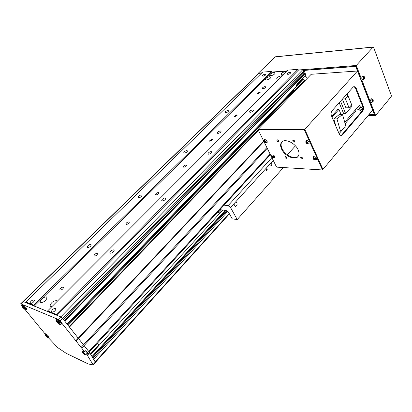 <?xml version="1.0" encoding="UTF-8"?>
<svg xmlns="http://www.w3.org/2000/svg" width="412" height="412" viewBox="0 0 412 412"><rect width="100%" height="100%" fill="white"/><g stroke="black" fill="none" stroke-linecap="round" stroke-linejoin="round"><path stroke-width="0.62" d="M265.112 86.577C263.592 86.875 262.619 87.478 262.207 88.384L262.902 88.771C264.427 88.472 265.4 87.869 265.817 86.963L265.112 86.577M220.43 130.944C218.829 131.207 217.793 131.876 217.32 132.947L217.958 133.4C219.565 133.138 220.6 132.468 221.074 131.397L220.43 130.944M290.022 72.255C288.493 72.564 287.524 73.151 287.123 74.026L287.88 74.407C289.409 74.103 290.378 73.511 290.784 72.636L290.022 72.255M265.173 74.134C263.701 74.443 262.763 75.02 262.362 75.87L263.041 76.215C264.514 75.911 265.452 75.329 265.853 74.479L265.173 74.134M227.97 110.473C226.435 110.756 225.441 111.384 224.998 112.363L225.622 112.764C227.161 112.481 228.155 111.853 228.603 110.869L227.97 110.473M186.95 150.54C185.338 150.792 184.288 151.487 183.788 152.62L184.355 153.073C185.967 152.821 187.022 152.126 187.527 150.993L186.95 150.54M141.491 194.938C139.802 195.154 138.669 195.927 138.108 197.255L138.607 197.755C140.301 197.544 141.434 196.771 142.001 195.442L141.491 194.938M90.836 244.419C89.054 244.584 87.833 245.454 87.184 247.03L87.612 247.566C89.399 247.406 90.619 246.536 91.273 244.955L90.836 244.419M34.036 299.9C32.146 300.008 30.823 301.002 30.061 302.892L30.411 303.443C32.301 303.34 33.63 302.346 34.392 300.451L34.036 299.9M252.633 109.906C251.037 110.189 250.012 110.833 249.564 111.837L250.269 112.285C251.871 112.007 252.896 111.364 253.349 110.354L252.633 109.906M211.253 151.58C209.579 151.827 208.487 152.538 207.983 153.712L208.632 154.222C210.311 153.98 211.402 153.274 211.907 152.095L211.253 151.58M165.207 197.961C163.44 198.162 162.271 198.95 161.7 200.335L162.277 200.907C164.043 200.711 165.217 199.923 165.789 198.532L165.207 197.961M113.65 249.883C111.781 250.027 110.519 250.923 109.865 252.577L110.359 253.195C112.229 253.061 113.491 252.165 114.15 250.506L113.65 249.883M55.532 308.413C53.555 308.48 52.175 309.515 51.407 311.513L51.814 312.162C53.797 312.095 55.172 311.065 55.944 309.062L55.532 308.413M257.701 93.936L257.124 93.606L259.57 92.082L260.147 92.412L257.701 93.936M234.577 116.9L234.026 116.539L236.555 114.933L237.111 115.293L234.577 116.9M210.017 141.285L209.497 140.899L212.123 139.194L212.649 139.586L210.017 141.285M183.891 167.231L183.402 166.814C183.829 165.804 184.741 165.202 186.131 165.006L186.626 165.423C186.193 166.433 185.282 167.035 183.891 167.231M156.035 194.891L155.582 194.449C156.045 193.336 156.993 192.692 158.429 192.517L158.888 192.96C158.419 194.073 157.472 194.716 156.035 194.891M126.278 224.437L125.861 223.974C126.366 222.743 127.36 222.047 128.838 221.898L129.26 222.367C128.755 223.598 127.761 224.288 126.278 224.437M94.42 256.073L94.044 255.589C94.59 254.219 95.63 253.478 97.16 253.354L97.546 253.838C96.99 255.208 95.95 255.955 94.42 256.073M60.224 290.033L59.889 289.533C60.492 288.009 61.589 287.195 63.17 287.107L63.51 287.607C62.902 289.136 61.81 289.945 60.224 290.033M286.484 71.693L285.562 71.564C283.173 72.054 281.659 72.981 281.03 74.345L282.189 74.938L283.549 74.634M274.093 72.45C271.745 72.934 270.257 73.856 269.628 75.205L270.73 75.767C273.084 75.283 274.577 74.366 275.216 73.012L274.093 72.45M269.839 76.647C267.476 77.132 265.977 78.059 265.338 79.434L266.435 80.005C268.799 79.526 270.303 78.594 270.947 77.219L269.839 76.647M282.215 75.968L281.298 75.829C278.898 76.313 277.374 77.25 276.735 78.635L277.889 79.238L279.248 78.939M57.108 301.429L56.485 300.678C53.406 300.812 51.268 302.413 50.079 305.477L50.702 306.461L52.072 306.471M46.489 296.892C43.471 297.057 41.375 298.633 40.191 301.615L40.773 302.526C43.79 302.377 45.892 300.806 47.086 297.809L46.489 296.892M45.109 300.884L44.455 301.393M23.051 301.481L258.757 73.398L261.687 73.012M20.646 303.809L23.015 301.512L26.523 302.841L25.832 301.996L262.614 72.11L271.822 71.384L272.193 72.198L287.143 71.034M25.832 301.996L33.666 305.194L34.361 306.054L48.353 311.786L47.648 310.9L288.07 70.102L298 69.319L298.365 70.164L302.671 69.829L304.18 70.879L304.411 72.028L63.443 319.465M303.191 73.279L304.895 73.151L305.879 74.819L297.006 83.986L296.074 87.004L67.12 324.115L64.766 321.139L305.271 73.418M302.454 78.357L302.758 79.047L303.515 79.001L304.236 80.659L305.107 80.608M258.412 130.326L69.458 327.071L88.776 351.493L270.123 154.062M47.648 310.9L56.295 314.433L57.011 315.329L60.785 316.88L63.345 319.346L304.545 71.724M271.822 71.384L33.666 305.194M272.193 72.198L34.361 306.054M298 69.319L56.295 314.433M298.365 70.164L57.011 315.329M304.895 73.151L64.39 320.665M296.074 87.004L67.213 324.234M302.758 79.047L296.13 85.902M303.515 79.001L296.063 86.711M295.522 89.708L304.236 80.659M294.565 90.254L293.787 90.29L67.64 324.774M296.398 89.662L295.069 89.728L68.083 325.331M258.669 129.358L69.082 326.598M263.706 141.058L75.793 340.724L84.625 351.822L83.028 351.086L82.472 351.055L82.503 351.338M263.896 141.434L76.024 341.198M266.909 147.553L81.025 347.481M267.275 148.289L84.094 345.575L89.749 352.77L87.39 355.345L93.189 364.929L88.302 363.981L66.25 353.357L57.829 347.687L48.353 337.696M90.578 354.124L98.751 345.184L97.453 343.129M98.782 344.844L90.465 353.939M271.946 164.017L271.323 163.626L270.787 165.3L271.41 165.691L271.946 164.017M267.29 169.162L266.662 168.771L266.116 170.46L266.744 170.846L267.29 169.162M234.104 203.595L234.294 205.603L235.592 206.361C236.982 205.737 237.394 204.553 236.838 202.797L235.515 202.045L230.54 207.519L237.219 219.57L232.203 218.834L228.583 212.345L226.173 210.506L219.915 209.662M283.41 167.55L237.219 219.57M221.471 209.873L218.854 212.736L217.299 212.515M218.839 210.836L218.854 212.736M224.056 205.15L228.104 205.665L230.54 207.519M271.899 157.667L228.104 205.665M273.269 160.448L235.515 202.045M60.816 324.089L61.445 324.069L60.652 322.447C58.592 320.155 57.139 319.109 56.295 319.31L56.382 319.846M26.497 309.505L27.058 309.52L26.224 307.929C24.344 305.858 23.046 304.895 22.325 305.034L22.413 305.519M48.786 337.263L49.085 337.237C48.74 336.213 47.73 335.152 46.051 334.05L44.697 333.426L25.158 309.659M85.912 354.541L87.39 355.345M23.015 301.512L60.785 316.88L62.634 318.445L60.121 321.025L75.793 340.724M60.121 321.025L58.267 319.449L302.671 69.829M259.148 73.207L20.868 303.84L58.267 319.449M20.868 303.84L21.038 304.648L22.042 305.869M87.092 353.254L88.467 353.893L85.814 350.535L84.625 351.822M304.18 70.879L62.634 318.445L84.094 345.575L81.705 348.15M88.467 353.893L87.287 355.18M89.749 352.77L95.455 362.416M222.743 210.043L90.769 354.444M225.153 210.367L92.036 356.514M307.022 78.615L306.755 77.471L305.168 75.556M368.817 114.716L373.828 114.649L374.189 114.083L355.963 67.074L355.139 66.512L303.907 70.442M357.853 106.996L358.636 106.981M304.005 80.129L305.287 80.422M304.957 75.772L306.605 77.173M374.343 114.031L373.828 114.649M368.107 115.566L375.6 115.473L370.821 103.118L371.433 102.397M368.678 114.886L374.647 114.809L370.12 103.139L370.821 103.118M370.676 100.451L370.064 101.172L369.368 101.192L361.309 80.397L362.009 80.361L362.642 79.645M370.064 101.172L362.009 80.361M375.6 115.473L391.199 96.665L391.328 95.548L373.648 47.426L373.164 47.03L356.256 65.482L298.298 70.004M261.862 72.842L258.427 73.109L258.623 73.527M361.86 77.621L361.226 78.332L360.521 78.373L355.829 66.27L303.752 70.277M361.226 78.332L356.256 65.482M287.318 70.859L272.126 72.043M372.984 47.143L275.195 56.897L258.427 73.109M275.195 56.897L275.458 56.789M370.12 103.139L371.058 102.037M361.309 80.397L362.282 79.3M295.409 145.838L287.38 154.788M285.81 156.539L285.454 156.931M353.934 86.51L355.417 88.075L362.581 106.208C363.168 108.073 362.977 109.7 362.014 111.08L341.636 135.012L340.657 135.672M258.695 129.404L258.52 129.049L311.194 74.278L357.487 71.008L372.659 110.138L322.941 169.409L322.354 169.373L321.896 169.919L277.08 167.164L276.298 166.587L258.319 130.13L258.545 129.553L303.716 129.862L304.586 130.486L322.22 169.378L321.896 169.919M362.725 109.654L361.309 109.68M258.52 129.049L304.792 129.327L322.941 169.409M363.276 106.193L356.117 88.039L354.068 86.474L353.182 87.035L332.077 110.74C331.016 112.203 330.821 113.913 331.48 115.87L339.287 134.245L341.291 135.692L342.336 135.023L362.709 111.07C363.672 109.685 363.863 108.057 363.276 106.193L362.581 106.208M357.487 71.008L304.792 129.327M294.853 141.635L293.313 140.61L293.2 140.157M292.834 141.141L292.814 140.368C293.442 139.962 294.086 140.234 294.745 141.187L294.76 141.955C294.132 142.361 293.493 142.094 292.834 141.141M278.893 141.264L277.317 139.812M276.952 140.775L276.926 140.008C277.523 139.632 278.141 139.9 278.78 140.816L278.806 141.584C278.208 141.965 277.59 141.692 276.952 140.775M286.865 157.832L285.295 156.436M284.934 157.353L284.908 156.632C285.501 156.256 286.113 156.524 286.757 157.435L286.783 158.157C286.196 158.527 285.578 158.26 284.934 157.353M302.769 158.579L301.126 157.157M300.76 158.09L300.739 157.369C301.363 156.967 302.006 157.235 302.666 158.177L302.686 158.898C302.063 159.3 301.424 159.032 300.76 158.09M281.612 149.149C280.361 146.43 280.289 144.21 281.401 142.485C284.064 137.932 295.033 142.609 298.061 149.721C299.241 152.368 299.308 154.521 298.257 156.189C295.538 160.829 284.697 156.153 281.612 149.149M298.175 156.308C294.791 159.897 284.975 155.144 282.086 148.629C280.835 145.915 280.763 143.695 281.875 141.965L281.963 141.846M258.545 129.553L259.035 129.049L304.2 129.322L305.071 129.945L322.678 168.832L322.354 169.373M273.944 157.173L273.558 157.193M304.2 129.322L303.716 129.862M305.071 129.945L304.586 130.486M322.678 168.832L322.22 169.378M363.678 77.59L363.472 77.26M362.05 76.689C361.674 78.543 362.06 79.552 363.204 79.717L364.445 78.599L364.208 76.524L363.003 76.905L363.24 78.98L364.337 78.821L364.244 76.611L362.869 75.854L362.05 76.689M364.414 76.993L364.151 76.678L364.146 77.137L363.487 76.89L363.307 77.343L363.76 77.652L363.441 78.491L363.703 78.8L364.064 78.321L364.368 78.589L364.414 76.993L364.146 77.116M364.084 77.142L363.667 77.549L364.409 77.446M363.775 77.899L363.739 78.259M363.631 78.259L364.275 78.254M364.45 77.801L363.76 77.806M364.548 78.136L363.848 77.986M363.338 77.276L363.94 77.204M363.173 75.87L362.869 75.854M372.453 100.415L372.273 100.075M372 98.705L370.862 99.529C370.496 101.321 370.857 102.3 371.938 102.459L373.195 101.357L372.968 99.333L371.804 99.755L372.031 101.779L373.061 101.625L373.298 100.914L373.061 99.647L372.716 100.034L372.273 99.735L372.103 100.183L372.582 100.832L372.227 101.3L372.484 101.594L373.293 100.94M372.618 100.044L372.438 100.337L373.169 100.255M372.551 100.688L372.5 101.043M372.443 101.038L373.035 101.053M373.21 100.605L372.541 100.59M371.691 98.679L372.999 99.41L373.298 100.904L372.608 100.755M372.144 100.085L372.716 100.034M308.835 143.628L309.077 143.448C309.304 141.584 308.346 140.61 306.209 140.523L305.673 142.166M306.131 143.108L308.032 143.824L307.939 142.176L306.018 141.45L306.116 143.093M307.743 142.676L307.373 142.238L306.574 142.423L306.317 141.836L305.982 142.006L306.399 143.345L307.795 143.582L307.29 143.268L307.743 142.676M306.626 143.309L307.156 142.737L306.646 142.454L306.26 142.871M307.635 142.557L306.955 143.433M306.399 143.345L306.966 142.83M306.925 142.537L307.342 142.907M307.46 143.747L307.527 143.438M306.245 142.593L306.523 142.331M305.982 142.006L306.337 141.908M316.143 159.696L316.411 159.501C316.607 157.714 315.659 156.766 313.563 156.653L313.032 158.275M313.481 159.181L315.355 159.902L315.288 158.321L313.383 157.575L313.46 159.156M315.087 158.8L314.727 158.373L314.258 158.672L313.676 157.966L313.341 158.115L313.743 159.418L314.794 159.83L315.128 159.676L314.624 159.099L315.087 158.8M313.99 158.553L313.614 158.97M314.969 158.672L314.624 159.099M313.975 159.398L314.49 158.821L314.001 158.558M313.743 159.418L314.299 158.908M314.289 158.656L314.768 158.919M314.753 158.939L314.299 159.521M314.794 159.83L314.856 159.526M313.599 158.697L313.872 158.435M313.341 158.115L313.692 158.017M267.012 142.542L267.172 142.418C267.352 140.667 266.461 139.735 264.504 139.617L264.025 141.033M264.514 142.078L266.224 142.722L266.044 141.172L264.303 140.487L264.483 142.037M265.874 141.64L264.277 141.012L264.54 142.083L265.688 142.655L265.972 142.495L265.457 141.934L265.874 141.64M264.937 141.434L264.55 141.831M265.797 141.558L265.457 141.934M264.906 142.238L265.426 141.702L264.973 141.45M264.725 142.274L265.261 141.79M265.179 141.476L265.596 141.78M265.483 142.001L265.204 142.356M265.688 142.655L265.755 142.382M264.277 141.012L264.586 140.93M273.377 156.627L272.935 157.132L273.336 156.539M274.454 157.698L274.639 157.564C274.794 155.88 273.908 154.969 271.987 154.83L271.513 156.236M273.177 156.658L272.291 156.606L272.049 156.06L271.853 157.034L273.156 157.822L273.836 157.775M271.997 157.24L273.681 157.894L273.522 156.395L271.791 155.695L271.956 157.193M272.394 156.632L272.033 157.013M272.378 157.415L272.893 156.874L272.476 156.663M272.198 157.435L272.729 156.957M272.667 156.678L273.089 156.957M273.393 156.817L273.594 157.044L273.141 156.998M273.022 157.08L272.677 157.533M273.156 157.822L273.305 157.193M273.439 157.678L273.898 157.023M271.766 156.21L272.069 156.127M47.581 336.82L45.984 335.61L47.581 336.82M46.932 336.043L46.608 336.372M84.666 354.078L84.419 354.217L82.884 352.744L84.022 353.269L84.666 354.078M83.883 353.166L83.528 353.548M59.194 323.26L58.937 323.492L57.036 321.669L57.289 321.432L59.194 323.26M58.339 322.21L57.86 322.694M24.941 308.712L24.766 308.954L23.798 308.228L23 307.259L23.17 307.017L24.941 308.712M24.21 307.826L23.798 308.228M356.452 108.629L358.404 109.654L359.341 109.201C359.733 108.279 359.331 107.429 358.146 106.656M362.632 106.353L360.897 108.382L360.819 110.256L359.357 110.962L356.014 111.024L345.138 123.682M345.673 125.562L345.766 125.871M343.191 128.879L339.055 133.709M333.772 118.934L336.949 118.908L342.501 114.459L339.328 114.5L333.772 118.934L335.965 126.427M332.051 117.209L338.947 109.396L341.064 114.479M331.681 116.344L337.799 109.422L338.947 109.396M360.897 108.382L359.563 105.014L344.726 122.24M339.184 102.763L343.675 113.624L345.627 113.594L352.049 106.203L351.524 104.906M356.014 111.024L355.566 109.654M336.949 118.908L340.492 131.104L337.943 131.083M342.501 114.459L345.972 126.592L340.492 131.104M347.079 93.89L347.872 95.862M340.533 101.239L345.627 113.594M342.377 99.174L345.92 107.826L349.041 107.753L345.416 98.849L342.578 98.947M345.235 95.965L348.073 95.852L345.416 98.849M348.073 95.852L351.663 104.746L349.041 107.753M89.502 352.414L88.323 353.702M95.373 361.988L93.066 364.543M226.008 210.486L92.484 357.25M226.883 210.743L93.004 358.1M227.79 211.377L93.699 359.243M229.211 213.473L95.26 361.803M362.014 111.08L362.709 111.07M341.636 135.012L342.336 135.023M355.417 88.075L356.117 88.039M273.568 157.142L273.923 157.106M45.758 335.739C47.91 337.845 48.601 338.164 47.818 336.697C45.65 334.58 44.965 334.261 45.758 335.739M45.248 334.812L45.253 334.683C45.747 334.601 46.633 335.26 47.91 336.656L48.261 337.68M82.575 352.852C84.887 355.123 85.691 355.499 84.98 353.97C82.657 351.693 81.854 351.318 82.575 352.852M82.091 351.93L82.096 351.776C82.683 351.663 83.682 352.378 85.088 353.929L85.372 354.984M87.174 353.166L86.747 352.126L85.511 350.864M85.572 354.912L87.226 353.11L86.778 352.064L87.236 352.955M85.557 350.813L86.762 352.039M56.655 321.844C59.637 324.774 60.616 325.192 59.586 323.085C56.583 320.145 55.605 319.727 56.655 321.844M55.996 320.768L55.986 320.248C56.722 320.078 57.994 320.994 59.802 322.998L60.451 324.476M22.717 307.455C25.498 310.179 26.337 310.535 25.23 308.521C22.433 305.786 21.594 305.431 22.717 307.455M22.016 306.343L22.016 305.905C22.645 305.781 23.783 306.626 25.426 308.433L26.126 309.876M262.336 88.657L262.207 88.384M217.505 133.297L217.32 132.947M287.241 74.294L287.123 74.026M225.153 112.667L224.998 112.363M183.994 152.986L183.788 152.62M138.386 197.698L138.108 197.255M87.555 247.55L87.184 247.03M30.545 303.484L30.061 302.892M249.729 112.167L249.564 111.837M208.209 154.119L207.983 153.712M162.009 200.835L161.7 200.335M110.282 253.174L109.865 252.577M51.958 312.208L51.407 311.513M234.026 116.539L234.16 116.807M209.497 140.899L209.662 141.203M183.402 166.814L183.597 167.159M155.582 194.449L155.818 194.83M125.861 223.974L126.144 224.401M94.044 255.589L94.379 256.063M59.889 289.533L60.286 290.048M281.216 74.757L281.03 74.345M269.808 75.602L269.628 75.205M265.529 79.835L265.338 79.434M276.926 79.058L276.735 78.635M50.903 306.523L50.079 305.477M40.968 302.588L40.191 301.615M270.406 154.634L89.239 352.08M235.01 206.283L235.592 206.361M95.491 362.375L93.189 364.929M225.853 210.465L92.401 357.116M229.422 213.854L95.496 362.261M373.164 47.03L275.376 56.794M340.719 135.687L341.291 135.692M281.875 141.965L281.401 142.485M307.522 143.901L308.588 143.788M308.67 143.747L309.077 143.448M314.907 159.974L315.844 159.882M315.963 159.83L316.411 159.501M265.792 142.799L266.832 142.66M266.883 142.634L267.172 142.418M272.234 157.441L274.222 157.847M274.304 157.811L274.639 157.564M47.941 337.613L49.054 336.985M45.928 333.993L45.294 334.642M82.812 351.003L82.148 351.724M85.552 350.813L86.778 352.064M82.106 352.095L82.096 351.776M59.596 324.388L60.497 324.419L61.357 323.528M56.928 319.29L56.063 320.176M25.415 309.798L26.162 309.829L26.971 309.036M22.892 305.055L22.078 305.848M360.819 110.256L362.915 107.805"/></g></svg>
